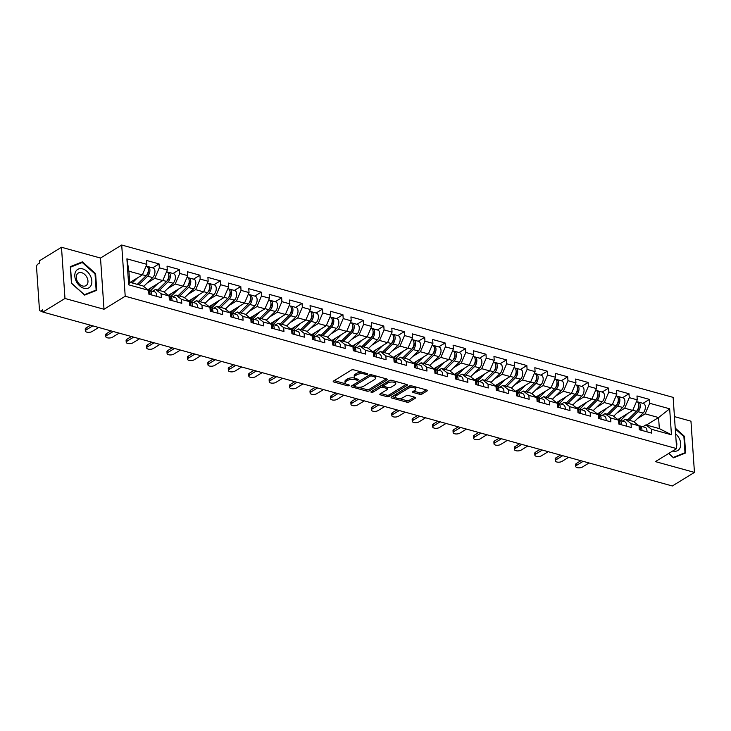 <?xml version="1.0" encoding="UTF-8"?>
<svg xmlns="http://www.w3.org/2000/svg" width="731" height="731" viewBox="0 0 731 731"><rect width="100%" height="100%" fill="white"/><g stroke="black" fill="none" stroke-linecap="round" stroke-linejoin="round"><path stroke-width="1.1" d="M367.519 374.263A1.142 0.484 176.1 0 0 367.757 373.943A1.142 0.484 176.1 0 0 367.309 373.596L353.649 369.822A1.626 0.694 176.1 0 0 351.373 370.069L333.537 381.025A1.626 0.694 176.1 0 0 333.199 381.491A1.626 0.694 176.1 0 0 333.829 381.993L347.49 385.767A1.142 0.484 176.1 0 0 349.089 385.584A1.142 0.484 176.1 0 0 349.327 385.264A1.142 0.484 176.1 0 0 348.879 384.908L347.115 384.424A5.208 2.23 176.1 0 1 345.096 382.834A5.208 2.23 176.1 0 1 346.174 381.335L347.654 380.431A5.208 2.23 176.1 0 1 354.937 379.617L356.71 380.102A1.142 0.484 176.1 0 0 358.3 379.928A1.142 0.484 176.1 0 0 358.537 379.599A1.142 0.484 176.1 0 0 358.099 379.252L356.326 378.768A5.208 2.23 176.1 0 1 354.307 377.169A5.208 2.23 176.1 0 1 355.385 375.679L356.874 374.765A5.208 2.23 176.1 0 1 364.157 373.952L365.929 374.446A1.142 0.484 176.1 0 0 367.519 374.263M419.758 394.301A1.626 0.694 176.1 0 0 422.034 394.046L427.032 390.975A1.626 0.694 176.1 0 0 427.37 390.509A1.626 0.694 176.1 0 0 426.74 390.007L411.571 385.822A1.626 0.694 176.1 0 0 409.296 386.078L391.46 397.024A1.626 0.694 176.1 0 0 391.122 397.49A1.626 0.694 176.1 0 0 391.752 397.993L406.92 402.187A1.626 0.694 176.1 0 0 409.196 401.931L415.245 398.221A1.626 0.694 176.1 0 0 415.583 397.755A1.626 0.694 176.1 0 0 414.952 397.253L408.455 395.462A1.626 0.694 176.1 0 0 406.18 395.718L403.183 397.554A4.349 1.864 176.1 0 1 398.404 398.459A4.349 1.864 176.1 0 1 395.398 396.896A4.349 1.864 176.1 0 1 396.303 395.654L408.044 388.444A4.349 1.864 176.1 0 1 412.823 387.54A4.349 1.864 176.1 0 1 415.829 389.093A4.349 1.864 176.1 0 1 414.925 390.345L412.969 391.542A1.626 0.694 176.1 0 0 412.631 392.008A1.626 0.694 176.1 0 0 413.262 392.51L419.758 394.301L419.649 392.812A1.626 0.694 176.1 0 0 421.933 392.556L426.283 389.888M104.003 309.259L100.512 258.043L61.486 247.261L64.977 298.476L104.003 309.259L125.211 296.238L676.623 448.596L655.415 461.617L694.45 472.4L672.337 485.978L42.864 312.055L42.709 309.816L41.1 310.812L42.809 311.287M64.977 298.476L42.864 312.055M387.055 379.928A1.626 0.694 176.1 0 0 387.393 379.462A1.626 0.694 176.1 0 0 386.754 378.969L371.586 374.775A1.626 0.694 176.1 0 0 369.31 375.03L351.474 385.977A1.626 0.694 176.1 0 0 351.136 386.443A1.626 0.694 176.1 0 0 351.766 386.946L366.935 391.14A1.626 0.694 176.1 0 0 369.219 390.884L387.055 379.928L386.991 379.051M391.578 380.294L406.747 384.488A1.626 0.694 176.1 0 1 407.377 384.99A1.626 0.694 176.1 0 1 407.039 385.447L389.203 396.403A1.626 0.694 176.1 0 1 386.927 396.659L380.44 394.868A1.626 0.694 176.1 0 1 379.809 394.365A1.626 0.694 176.1 0 1 380.138 393.899L387.375 389.459A1.626 0.694 176.1 0 0 387.713 388.993A1.626 0.694 176.1 0 0 387.083 388.499L382.779 387.302A1.626 0.694 176.1 0 0 380.495 387.558L372.965 392.181A1.142 0.484 176.1 0 1 371.714 392.419A1.142 0.484 176.1 0 1 370.928 392.017A1.142 0.484 176.1 0 1 371.165 391.688L389.303 380.549A1.626 0.694 176.1 0 1 391.578 380.294M125.211 296.238L121.711 245.022L673.132 397.372L676.623 448.596M642.997 403.348L649.43 399.4L636.984 395.955L637.249 399.839L632.708 410.411L617.805 419.567M649.43 399.4L649.695 403.284L669.669 408.803L671.442 434.781L651.467 429.261L651.732 433.145L639.287 429.709L639.022 425.826L631.027 423.615L631.292 427.498L618.855 424.062L618.59 420.179L610.595 417.968L610.86 421.851L598.424 418.415L598.159 414.532L590.164 412.33L590.429 416.204L577.993 412.768L577.728 408.885L569.732 406.683L569.997 410.566L557.552 407.121L557.287 403.247L549.301 401.036L549.566 404.919L537.121 401.483L536.856 397.6L528.869 395.389L529.134 399.272L516.689 395.836L516.424 391.953L508.438 389.742L508.703 393.625L496.258 390.19L495.993 386.306L488.006 384.095L488.271 387.978L475.826 384.543L475.561 380.659L467.575 378.457L467.84 382.34L455.395 378.896L455.13 375.012L447.144 372.81L447.409 376.693L434.963 373.249L434.698 369.374L426.703 367.163L426.968 371.046L414.532 367.611L414.267 363.727L406.272 361.516L406.537 365.399L394.1 361.964L393.835 358.08L385.84 355.869L386.105 359.753L373.669 356.317L373.404 352.433L365.409 350.231L365.674 354.106L353.228 350.67L352.963 346.786L344.977 344.584L345.242 348.468L332.797 345.023L332.532 341.139L324.546 338.937L324.811 342.821L312.365 339.385L312.1 335.502L304.114 333.29L304.379 337.174L291.934 333.738L291.669 329.855L283.683 327.643L283.948 331.527L271.503 328.091L271.238 324.208L263.251 321.996L263.516 325.88L251.071 322.444L250.806 318.561L242.82 316.359L243.085 320.242L230.64 316.797L230.375 312.914L222.379 310.712L222.644 314.595L210.208 311.15L209.943 307.276L201.948 305.065L202.213 308.948L189.777 305.512L189.512 301.629L181.516 299.418L181.781 303.301L169.336 299.865L169.08 295.982L161.085 293.771L161.35 297.654L148.905 294.218L148.64 290.335L128.665 284.816L126.902 258.838L146.876 264.357L142.335 274.92L130.155 282.394M152.624 267.857L159.047 263.909L146.611 260.474L146.876 264.357M159.047 263.909L159.312 267.793L167.308 270.004L162.766 280.567L147.863 289.723M173.055 273.504L179.479 269.556L167.043 266.121L167.308 270.004M179.479 269.556L179.744 273.44L187.739 275.642L183.198 286.214L168.294 295.37M193.487 279.151L199.919 275.203L187.474 271.758L187.739 275.642M199.919 275.203L200.184 279.087L208.171 281.289L203.629 291.861L188.726 301.008M213.918 284.798L220.351 280.85L207.906 277.405L208.171 281.289M220.351 280.85L220.616 284.724L228.602 286.936L224.061 297.499L209.157 306.654M234.349 290.435L240.782 286.488L228.337 283.052L228.602 286.936M240.782 286.488L241.047 290.371L249.033 292.583L244.492 303.146L229.589 312.301M254.781 296.082L261.214 292.135L248.768 288.699L249.033 292.583M261.214 292.135L261.479 296.018L269.465 298.23L264.924 308.793L250.02 317.948M275.212 301.729L281.645 297.782L269.2 294.346L269.465 298.23M281.645 297.782L281.91 301.665L289.896 303.868L285.364 314.44L270.452 323.595M295.644 307.376L302.077 303.429L289.631 299.993L289.896 303.868M302.077 303.429L302.342 307.312L310.328 309.515L305.796 320.087L290.883 329.233M316.084 313.023L322.508 309.076L310.063 305.631L310.328 309.515M322.508 309.076L322.773 312.95L330.759 315.162L326.227 325.724L311.315 334.88M336.516 318.67L342.94 314.714L330.503 311.278L330.759 315.162M342.94 314.714L343.204 318.597L351.2 320.808L346.658 331.371L331.755 340.527M356.947 324.308L363.371 320.361L350.935 316.925L351.2 320.808M363.371 320.361L363.636 324.244L371.631 326.455L367.09 337.018L352.187 346.174M377.379 329.955L383.802 326.008L371.366 322.572L371.631 326.455M383.802 326.008L384.067 329.891L392.063 332.102L387.521 342.665L372.618 351.821M397.81 335.602L404.243 331.655L391.798 328.219L392.063 332.102M404.243 331.655L404.508 335.538L412.494 337.74L407.953 348.312L393.05 357.468M418.242 341.249L424.674 337.302L412.229 333.857L412.494 337.74M424.674 337.302L424.939 341.185L432.926 343.387L428.384 353.959L413.481 363.106M438.673 346.896L445.106 342.949L432.661 339.504L432.926 343.387M445.106 342.949L445.371 346.823L453.357 349.034L448.816 359.597L433.912 368.753M459.105 352.534L465.537 348.586L453.092 345.151L453.357 349.034M465.537 348.586L465.802 352.47L473.789 354.681L469.247 365.244L454.344 374.4M479.536 358.181L485.969 354.233L473.524 350.798L473.789 354.681M485.969 354.233L486.234 358.117L494.22 360.328L489.688 370.891L474.775 380.047M499.967 363.828L506.4 359.88L493.955 356.445L494.22 360.328M506.4 359.88L506.665 363.764L514.651 365.966L510.119 376.538L495.207 385.694M520.408 369.475L526.832 365.527L514.386 362.092L514.651 365.966M526.832 365.527L527.097 369.411L535.092 371.613L530.551 382.185L515.647 391.341M540.839 375.122L547.263 371.174L534.827 367.73L535.092 371.613M547.263 371.174L547.528 375.058L555.523 377.26L550.982 387.823L536.079 396.979M561.271 380.769L567.695 376.812L555.258 373.377L555.523 377.26M567.695 376.812L567.96 380.696L575.955 382.907L571.414 393.47L556.51 402.626M581.702 386.407L588.126 382.459L575.69 379.024L575.955 382.907M588.126 382.459L588.391 386.343L596.386 388.554L591.845 399.117L576.942 408.273M602.134 392.054L608.567 388.106L596.121 384.67L596.386 388.554M608.567 388.106L608.832 391.99L616.818 394.201L612.276 404.764L597.373 413.92M622.565 397.701L628.998 393.753L616.553 390.317L616.818 394.201M628.998 393.753L629.263 397.637L637.249 399.839M622.447 421.111L625.471 419.247L633.466 421.458L639.022 425.826M632.708 410.411L624.722 408.2L617.046 412.914M625.471 419.247L631.027 423.615M629.263 397.637L624.722 408.2M602.015 415.464L605.04 413.609L613.035 415.811L618.59 420.179M612.276 404.764L604.29 402.553L596.615 407.268M605.04 413.609L610.595 417.968M608.832 391.99L604.29 402.553M581.584 409.817L584.608 407.962L592.603 410.164L598.159 414.532M591.845 399.117L583.859 396.915L576.183 401.621M584.608 407.962L590.164 412.33M588.391 386.343L583.859 396.915M561.152 404.17L564.177 402.315L572.163 404.526L577.728 408.885M571.414 393.47L563.427 391.268L555.752 395.983M564.177 402.315L569.732 406.683M567.96 380.696L563.427 391.268M540.721 398.532L543.745 396.668L551.731 398.879L557.287 403.247M550.982 387.823L542.996 385.621L535.32 390.336M543.745 396.668L549.301 401.036M547.528 375.058L542.996 385.621M520.289 392.885L523.314 391.021L531.3 393.232L536.856 397.6M530.551 382.185L522.555 379.974L514.889 384.689M523.314 391.021L528.869 395.389M527.097 369.411L522.555 379.974M499.858 387.238L502.882 385.374L510.868 387.585L516.424 391.953M510.119 376.538L502.124 374.327L494.448 379.042M502.882 385.374L508.438 389.742M506.665 363.764L502.124 374.327M479.417 381.591L482.451 379.736L490.437 381.938L495.993 386.306M489.688 370.891L481.692 368.68L474.017 373.395M482.451 379.736L488.006 384.095M486.234 358.117L481.692 368.68M458.986 375.944L462.019 374.089L470.006 376.291L475.561 380.659M469.247 365.244L461.261 363.042L453.585 367.748M462.019 374.089L467.575 378.457M465.802 352.47L461.261 363.042M438.554 370.297L441.579 368.442L449.574 370.654L455.13 375.012M448.816 359.597L440.83 357.395L433.154 362.11M441.579 368.442L447.144 372.81M445.371 346.823L440.83 357.395M418.123 364.659L421.147 362.795L429.143 365.007L434.698 369.374M428.384 353.959L420.398 351.748L412.723 356.463M421.147 362.795L426.703 367.163M424.939 341.185L420.398 351.748M397.691 359.012L400.716 357.148L408.711 359.36L414.267 363.727M407.953 348.312L399.967 346.101L392.291 350.816M400.716 357.148L406.272 361.516M404.508 335.538L399.967 346.101M377.26 353.365L380.284 351.51L388.28 353.713L393.835 358.08M387.521 342.665L379.535 340.454L371.86 345.169M380.284 351.51L385.84 355.869M384.067 329.891L379.535 340.454M356.829 347.718L359.853 345.864L367.839 348.066L373.404 352.433M367.09 337.018L359.104 334.807L351.428 339.522M359.853 345.864L365.409 350.231M363.636 324.244L359.104 334.807M336.397 342.071L339.422 340.217L347.408 342.428L352.963 346.786M346.658 331.371L338.663 329.169L330.997 333.875M339.422 340.217L344.977 344.584M343.204 318.597L338.663 329.169M315.966 336.434L318.99 334.57L326.976 336.781L332.532 341.139M326.227 325.724L318.232 323.522L310.565 328.237M318.99 334.57L324.546 338.937M322.773 312.95L318.232 323.522M295.525 330.787L298.559 328.923L306.545 331.134L312.1 335.502M305.796 320.087L297.8 317.875L290.125 322.59M298.559 328.923L304.114 333.29M302.342 307.312L297.8 317.875M275.094 325.14L278.127 323.276L286.113 325.487L291.669 329.855M285.364 314.44L277.369 312.228L269.693 316.943M278.127 323.276L283.683 327.643M281.91 301.665L277.369 312.228M254.662 319.493L257.696 317.638L265.682 319.84L271.238 324.208M264.924 308.793L256.937 306.581L249.262 311.296M257.696 317.638L263.251 321.996M261.479 296.018L256.937 306.581M234.231 313.846L237.255 311.991L245.25 314.193L250.806 318.561M244.492 303.146L236.506 300.944L228.83 305.649M237.255 311.991L242.82 316.359M241.047 290.371L236.506 300.944M213.799 308.199L216.824 306.344L224.819 308.555L230.375 312.914M224.061 297.499L216.074 295.297L208.399 300.012M216.824 306.344L222.379 310.712M220.616 284.724L216.074 295.297M193.368 302.561L196.392 300.697L204.388 302.908L209.943 307.276M203.629 291.861L195.643 289.65L187.968 294.365M196.392 300.697L201.948 305.065M200.184 279.087L195.643 289.65M172.936 296.914L175.961 295.05L183.947 297.261L189.512 301.629M183.198 286.214L175.212 284.003L167.536 288.718M175.961 295.05L181.516 299.418M179.744 273.44L175.212 284.003M152.505 291.267L155.529 289.412L163.516 291.614L169.08 295.982M162.766 280.567L154.78 278.356L147.105 283.071M155.529 289.412L161.085 293.771M159.312 267.793L154.78 278.356M61.486 247.261L39.373 260.839L39.529 263.078L37.911 264.074A2.485 1.425 -74.6 0 0 36.55 267.244L39.428 309.496A2.485 1.425 -74.6 0 0 40.287 310.967A2.485 1.425 -74.6 0 0 41.1 310.812M142.335 274.92L128.912 271.21L129.661 282.257L143.084 285.967L148.64 290.335M129.661 282.257L128.665 284.816M126.902 258.838L128.912 271.21M694.45 472.4L690.959 421.184L674.439 416.615M100.512 258.043L121.711 245.022M642.878 426.758L645.902 424.894L659.335 428.604L658.576 417.556L645.153 413.847L637.478 418.561M646.405 425.031L658.576 417.556L669.669 408.803M645.902 424.894L651.467 429.261M659.335 428.604L671.442 434.781M649.695 403.284L645.153 413.847M82.393 261.844L70.322 266.669L71.455 283.308L84.668 295.114L96.739 290.289L95.606 273.65L82.393 261.844L79.716 263.489M668.673 453.467L673.534 457.816L685.605 452.992L684.472 436.352L675.225 428.074M362.174 372.17A5.208 2.23 176.1 0 0 356.774 373.276L356.874 374.765M354.307 377.169L354.206 375.679A5.208 2.23 176.1 0 1 355.284 374.19L356.774 373.276M345.096 382.834L344.986 381.335A5.208 2.23 176.1 0 1 346.065 379.846L347.554 378.932A5.208 2.23 176.1 0 1 354.837 378.119L354.964 378.155M334.195 380.623L345.745 383.821M358.318 387.293L366.834 389.641A1.626 0.694 176.1 0 0 369.109 389.395L386.297 378.841M352.132 385.575L354.124 386.132A1.142 0.484 176.1 0 0 354.572 386.48L356.436 387.001A5.208 2.23 176.1 0 0 363.718 386.187L374.418 379.617A5.208 2.23 176.1 0 0 375.496 378.128A5.208 2.23 176.1 0 0 373.477 376.529L371.613 376.017A1.142 0.484 176.1 0 0 370.023 376.191L354.361 385.813A1.142 0.484 176.1 0 0 354.124 386.132L354.023 384.643A1.142 0.484 176.1 0 1 354.261 384.314L369.648 374.866M375.496 378.128L375.396 376.629A5.208 2.23 176.1 0 0 374.747 375.643M406.29 384.36L389.102 394.914L389.203 396.403M380.796 393.497L386.827 395.169A1.626 0.694 176.1 0 0 389.102 394.914M387.713 388.993L387.613 387.503A1.626 0.694 176.1 0 0 387.585 387.403M383.556 386.059L382.669 385.813A1.626 0.694 176.1 0 0 380.394 386.069L372.865 390.692L372.965 392.181M394.886 384.853A4.349 1.864 176.1 0 0 395.782 383.601A4.349 1.864 176.1 0 0 392.785 382.048A4.349 1.864 176.1 0 0 388.006 382.953L383.866 385.493A1.626 0.694 176.1 0 0 383.528 385.959A1.626 0.694 176.1 0 0 384.159 386.452L388.472 387.64A1.626 0.694 176.1 0 0 390.747 387.393L394.886 384.853M395.782 383.601L395.681 382.112A4.349 1.864 176.1 0 0 395.124 381.271M392.446 380.54A4.349 1.864 176.1 0 0 387.905 381.454L388.006 382.953M383.528 385.959L383.428 384.46A1.626 0.694 176.1 0 1 383.766 383.994L387.905 381.454M413.618 391.14L419.649 392.812M415.829 389.093L415.72 387.604A4.349 1.864 176.1 0 0 415.254 386.836M412.293 386.023A4.349 1.864 176.1 0 0 407.944 386.946L408.044 388.444M395.398 396.896L395.297 395.407A4.349 1.864 176.1 0 1 396.202 394.164L407.944 386.946M398.834 398.486L406.82 400.689A1.626 0.694 176.1 0 0 409.095 400.433L414.486 397.125M392.108 396.622L395.873 397.664M95.03 274.006L95.606 273.65M683.905 436.699L684.472 436.352M148.484 272.069L147.991 272.371M146.136 266.066L146.465 266.157A5.464 3.125 105.4 0 1 148.347 270.205A5.464 3.125 105.4 0 1 146.081 275.77L137.291 284.368M137.364 277.972L132.247 282.979M130.557 282.504L131.525 281.554M147.205 266.559A5.464 3.125 105.4 0 1 148.037 266.596A5.464 3.125 105.4 0 1 149.919 270.634A5.464 3.125 105.4 0 1 147.653 276.199L138.863 284.807M148.037 266.596L153.081 267.985A5.464 3.125 105.4 0 1 154.963 272.033A5.464 3.125 105.4 0 1 152.697 277.597L143.669 286.424M146.803 274.911L147.233 274.49A3.317 1.891 -74.6 0 0 148.347 269.529M85.363 330.997L85.225 329.06A3.728 1.599 -3.9 0 1 86.002 327.991L86.13 329.937A3.728 1.599 176.1 0 0 85.363 330.997A3.728 1.599 176.1 0 0 87.93 332.331A3.728 1.599 176.1 0 0 92.024 331.563L98.676 327.479M151.527 294.94A5.464 3.125 -74.6 0 0 149.663 290.481A5.464 3.125 -74.6 0 0 148.832 290.445M156.571 296.338A5.464 3.125 -74.6 0 0 154.707 291.879L149.663 290.481M149.974 293.423A3.317 1.891 105.4 0 1 150.23 294.584M86.002 327.991L90.516 325.222M149.956 294.511A5.464 3.125 -74.6 0 0 148.475 290.198M86.13 329.937L92.782 325.852M82.667 268.898A10.773 7.529 58.4 0 0 74.818 276.254A10.773 7.529 58.4 0 0 83.992 288.306A10.773 7.529 58.4 0 0 91.841 280.951A10.773 7.529 58.4 0 0 82.667 268.898M81.68 272.69A7.374 5.154 58.4 0 0 78.272 273.056A7.374 5.154 58.4 0 0 76.746 279.909A7.374 5.154 58.4 0 0 82.585 285.985A7.374 5.154 58.4 0 0 85.993 285.62A7.374 5.154 58.4 0 0 87.519 278.767A7.374 5.154 58.4 0 0 81.68 272.69M96.126 290.043L84.43 294.721L71.629 283.281L70.532 267.162L82.228 262.484L95.03 273.924L96.126 290.043L93.851 291.45M672.739 450.972A10.773 7.529 58.4 0 0 679.876 448.249A10.773 7.529 58.4 0 0 679.245 438.49A10.773 7.529 58.4 0 0 675.618 433.839M673.178 457.496L668.792 453.394M675.28 428.914L683.896 436.626L684.993 452.745L673.297 457.423M682.717 454.143L684.993 452.745M676.467 446.339A7.374 5.154 58.4 0 0 676.074 440.647M168.916 277.716L168.422 278.018M149.407 289.695L148.53 290.234M166.567 271.713L166.896 271.804A5.464 3.125 105.4 0 1 168.788 275.852A5.464 3.125 105.4 0 1 166.522 281.417L157.722 290.015M157.805 283.619L150.531 290.719M148.731 290.362L151.957 287.201M167.637 272.206A5.464 3.125 105.4 0 1 168.468 272.234A5.464 3.125 105.4 0 1 170.36 276.281A5.464 3.125 105.4 0 1 168.093 281.846L159.294 290.445M168.468 272.234L173.512 273.632A5.464 3.125 105.4 0 1 175.394 277.679A5.464 3.125 105.4 0 1 173.128 283.244L164.1 292.071M167.235 280.558L167.664 280.137A3.317 1.891 -74.6 0 0 168.779 275.176M189.347 283.363L188.854 283.665M169.839 295.342L168.962 295.881M186.999 277.36L187.328 277.451A5.464 3.125 105.4 0 1 189.219 281.49A5.464 3.125 105.4 0 1 186.953 287.064L178.154 295.662M178.236 289.257L170.963 296.366M169.163 296.009L172.397 292.848M188.068 277.844A5.464 3.125 105.4 0 1 188.9 277.881A5.464 3.125 105.4 0 1 190.791 281.928A5.464 3.125 105.4 0 1 188.525 287.493L179.725 296.092M188.9 277.881L193.943 279.279A5.464 3.125 105.4 0 1 195.835 283.317A5.464 3.125 105.4 0 1 193.569 288.891L184.532 297.718M187.666 286.205L188.095 285.784A3.317 1.891 -74.6 0 0 189.21 280.823M209.779 289.01L209.285 289.312M190.27 300.989L189.402 301.528M207.43 283.007L207.759 283.089A5.464 3.125 105.4 0 1 209.651 287.137A5.464 3.125 105.4 0 1 207.385 292.702L198.585 301.309M198.668 294.904L191.394 302.013M189.594 301.656L192.829 298.495M208.499 283.491A5.464 3.125 105.4 0 1 209.331 283.527A5.464 3.125 105.4 0 1 211.222 287.575A5.464 3.125 105.4 0 1 208.956 293.14L200.157 301.739M209.331 283.527L214.375 284.916A5.464 3.125 105.4 0 1 216.266 288.964A5.464 3.125 105.4 0 1 214 294.529L204.963 303.365M208.107 291.843L208.527 291.431A3.317 1.891 -74.6 0 0 209.651 286.461M230.21 294.657L229.726 294.959M210.702 306.636L209.834 307.175M227.862 288.644L228.191 288.736A5.464 3.125 105.4 0 1 230.082 292.784A5.464 3.125 105.4 0 1 227.816 298.349L219.026 306.947M219.099 300.551L211.835 307.66M210.025 307.303L213.26 304.142M228.931 289.138A5.464 3.125 105.4 0 1 229.762 289.174A5.464 3.125 105.4 0 1 231.654 293.213A5.464 3.125 105.4 0 1 229.388 298.787L220.598 307.385M229.762 289.174L234.806 290.563A5.464 3.125 105.4 0 1 236.698 294.611A5.464 3.125 105.4 0 1 234.432 300.176L225.404 309.012M228.538 297.49L228.958 297.078A3.317 1.891 -74.6 0 0 230.082 292.108M250.642 300.304L250.157 300.596M231.142 312.283L230.265 312.813M248.302 294.291L248.631 294.383A5.464 3.125 105.4 0 1 250.514 298.431A5.464 3.125 105.4 0 1 248.248 303.995L239.457 312.594M239.53 306.198L232.266 313.307M230.457 312.95L233.692 309.78M249.362 294.785A5.464 3.125 105.4 0 1 250.203 294.821A5.464 3.125 105.4 0 1 252.085 298.86A5.464 3.125 105.4 0 1 249.819 304.434L241.029 313.032M250.203 294.821L255.238 296.21A5.464 3.125 105.4 0 1 257.129 300.258A5.464 3.125 105.4 0 1 254.863 305.823L245.835 314.659M248.969 303.137L249.399 302.716A3.317 1.891 -74.6 0 0 250.514 297.755M105.794 336.644L105.657 334.707A3.728 1.599 -3.9 0 1 106.434 333.638L106.562 335.575A3.728 1.599 176.1 0 0 105.794 336.644A3.728 1.599 176.1 0 0 108.362 337.978A3.728 1.599 176.1 0 0 112.464 337.21L119.107 333.126M171.959 300.587A5.464 3.125 -74.6 0 0 170.095 296.128A5.464 3.125 -74.6 0 0 169.263 296.092M177.003 301.976A5.464 3.125 -74.6 0 0 175.138 297.526L170.095 296.128M170.414 299.061A3.317 1.891 105.4 0 1 170.661 300.231M106.434 333.638L110.948 330.869M170.387 300.149A5.464 3.125 -74.6 0 0 168.907 295.845M106.562 335.575L113.214 331.49M126.225 342.291L126.097 340.354A3.728 1.599 -3.9 0 1 126.865 339.285L127.002 341.222A3.728 1.599 176.1 0 0 126.225 342.291A3.728 1.599 176.1 0 0 128.793 343.625A3.728 1.599 176.1 0 0 132.896 342.848L139.539 338.764M192.39 306.234A5.464 3.125 -74.6 0 0 190.526 301.775A5.464 3.125 -74.6 0 0 189.694 301.739M197.434 307.623A5.464 3.125 -74.6 0 0 195.57 303.164L190.526 301.775M190.846 304.708A3.317 1.891 105.4 0 1 191.102 305.878M126.865 339.285L131.379 336.516M190.818 305.796A5.464 3.125 -74.6 0 0 189.338 301.492M127.002 341.222L133.645 337.137M146.657 347.938L146.529 345.991A3.728 1.599 -3.9 0 1 147.296 344.931L147.434 346.869A3.728 1.599 176.1 0 0 146.657 347.938A3.728 1.599 176.1 0 0 149.234 349.272A3.728 1.599 176.1 0 0 153.327 348.495L159.97 344.411M212.822 311.881A5.464 3.125 -74.6 0 0 210.967 307.422A5.464 3.125 -74.6 0 0 210.126 307.385M217.865 313.27A5.464 3.125 -74.6 0 0 216.001 308.811L210.967 307.422M211.277 310.355A3.317 1.891 105.4 0 1 211.533 311.525M147.296 344.931L151.81 342.154M211.25 311.443A5.464 3.125 -74.6 0 0 209.77 307.139M147.434 346.869L154.077 342.784M167.088 353.585L166.96 351.638A3.728 1.599 -3.9 0 1 167.728 350.569L167.865 352.516A3.728 1.599 176.1 0 0 167.088 353.585A3.728 1.599 176.1 0 0 169.665 354.919A3.728 1.599 176.1 0 0 173.759 354.142L180.411 350.058M233.253 317.519A5.464 3.125 -74.6 0 0 231.398 313.06A5.464 3.125 -74.6 0 0 230.557 313.032M238.297 318.917A5.464 3.125 -74.6 0 0 236.442 314.458L231.398 313.06M231.709 316.002A3.317 1.891 105.4 0 1 231.965 317.163M167.728 350.569L172.242 347.801M231.681 317.09A5.464 3.125 -74.6 0 0 230.201 312.786M167.865 352.516L174.508 348.431M187.52 359.223L187.392 357.285A3.728 1.599 -3.9 0 1 188.159 356.216L188.296 358.163A3.728 1.599 176.1 0 0 187.52 359.223A3.728 1.599 176.1 0 0 190.097 360.557A3.728 1.599 176.1 0 0 194.19 359.789L200.842 355.705M253.684 323.166A5.464 3.125 -74.6 0 0 251.829 318.707A5.464 3.125 -74.6 0 0 250.989 318.67M258.728 324.564A5.464 3.125 -74.6 0 0 256.873 320.105L251.829 318.707M252.14 321.649A3.317 1.891 105.4 0 1 252.396 322.81M188.159 356.216L192.673 353.448M252.113 322.736A5.464 3.125 -74.6 0 0 250.632 318.424M188.296 358.163L194.949 354.078M271.073 305.942L270.589 306.243M251.574 317.921L250.696 318.46M268.734 299.938L269.063 300.03A5.464 3.125 105.4 0 1 270.945 304.078A5.464 3.125 105.4 0 1 268.679 309.642L259.889 318.241M259.962 311.845L252.698 318.954M250.888 318.588L254.123 315.426M269.794 300.432A5.464 3.125 105.4 0 1 270.634 300.459A5.464 3.125 105.4 0 1 272.517 304.507A5.464 3.125 105.4 0 1 270.251 310.072L261.46 318.679M270.634 300.459L275.678 301.857A5.464 3.125 105.4 0 1 277.561 305.905A5.464 3.125 105.4 0 1 275.295 311.47L266.267 320.297M269.401 308.784L269.83 308.363A3.317 1.891 -74.6 0 0 270.945 303.402M207.951 364.87L207.823 362.932A3.728 1.599 -3.9 0 1 208.6 361.863L208.728 363.8A3.728 1.599 176.1 0 0 207.951 364.87A3.728 1.599 176.1 0 0 210.528 366.204A3.728 1.599 176.1 0 0 214.622 365.436L221.274 361.352M274.116 328.813A5.464 3.125 -74.6 0 0 272.261 324.354A5.464 3.125 -74.6 0 0 271.42 324.317M279.16 330.211A5.464 3.125 -74.6 0 0 277.305 325.752L272.261 324.354M272.572 327.296A3.317 1.891 105.4 0 1 272.827 328.457M208.6 361.863L213.105 359.095M272.544 328.383A5.464 3.125 -74.6 0 0 271.064 324.071M208.728 363.8L215.38 359.716M291.505 311.589L291.02 311.89M272.005 323.568L271.128 324.107M289.165 305.585L289.494 305.677A5.464 3.125 105.4 0 1 291.377 309.716A5.464 3.125 105.4 0 1 289.11 315.289L280.32 323.888M280.393 317.492L273.129 324.591M271.32 324.235L274.554 321.073M290.225 306.07A5.464 3.125 105.4 0 1 291.066 306.106A5.464 3.125 105.4 0 1 292.948 310.154A5.464 3.125 105.4 0 1 290.682 315.719L281.892 324.317M291.066 306.106L296.11 307.504A5.464 3.125 105.4 0 1 297.992 311.543A5.464 3.125 105.4 0 1 295.726 317.117L286.698 325.944M289.832 314.431L290.262 314.01A3.317 1.891 -74.6 0 0 291.377 309.049M228.392 370.516L228.255 368.579A3.728 1.599 -3.9 0 1 229.031 367.51L229.159 369.447A3.728 1.599 176.1 0 0 228.392 370.516A3.728 1.599 176.1 0 0 230.959 371.851A3.728 1.599 176.1 0 0 235.053 371.074L241.705 366.999M294.556 334.46A5.464 3.125 -74.6 0 0 292.692 330.001A5.464 3.125 -74.6 0 0 291.852 329.964M299.591 335.849A5.464 3.125 -74.6 0 0 297.736 331.39L292.692 330.001M293.003 332.934A3.317 1.891 105.4 0 1 293.259 334.104M229.031 367.51L233.536 364.742M292.976 334.021A5.464 3.125 -74.6 0 0 291.495 329.718M229.159 369.447L235.811 365.363M311.936 317.236L311.452 317.537M292.437 329.215L291.559 329.754M309.597 311.232L309.926 311.324A5.464 3.125 105.4 0 1 311.808 315.363A5.464 3.125 105.4 0 1 309.542 320.927L300.752 329.535M300.825 323.129L293.56 330.238M291.751 329.882L294.986 326.72M310.657 311.717A5.464 3.125 105.4 0 1 311.497 311.753A5.464 3.125 105.4 0 1 313.38 315.801A5.464 3.125 105.4 0 1 311.114 321.366L302.323 329.964M311.497 311.753L316.541 313.151A5.464 3.125 105.4 0 1 318.424 317.19A5.464 3.125 105.4 0 1 316.157 322.755L307.13 331.591M310.264 320.077L310.693 319.657A3.317 1.891 -74.6 0 0 311.808 314.695M248.823 376.163L248.686 374.217A3.728 1.599 -3.9 0 1 249.463 373.157L249.591 375.094A3.728 1.599 176.1 0 0 248.823 376.163A3.728 1.599 176.1 0 0 251.391 377.498A3.728 1.599 176.1 0 0 255.484 376.721L262.137 372.636M314.988 340.107A5.464 3.125 -74.6 0 0 313.124 335.648A5.464 3.125 -74.6 0 0 312.292 335.611M320.023 341.496A5.464 3.125 -74.6 0 0 318.168 337.037L313.124 335.648M313.435 338.581A3.317 1.891 105.4 0 1 313.69 339.751M249.463 373.157L253.968 370.379M313.416 339.668A5.464 3.125 -74.6 0 0 311.927 335.365M249.591 375.094L256.243 371.01M332.377 322.883L331.883 323.184M312.868 334.862L311.991 335.401M330.028 316.87L330.357 316.962A5.464 3.125 105.4 0 1 332.24 321.01A5.464 3.125 105.4 0 1 329.973 326.574L321.183 335.173M321.256 328.776L313.992 335.885M312.183 335.529L315.417 332.367M331.088 317.364A5.464 3.125 105.4 0 1 331.929 317.4A5.464 3.125 105.4 0 1 333.811 321.448A5.464 3.125 105.4 0 1 331.545 327.013L322.755 335.611M331.929 317.4L336.973 318.789A5.464 3.125 105.4 0 1 338.855 322.837A5.464 3.125 105.4 0 1 336.589 328.402L327.561 337.238M330.695 325.715L331.125 325.304A3.317 1.891 -74.6 0 0 332.24 320.333M269.255 381.81L269.118 379.864A3.728 1.599 -3.9 0 1 269.894 378.795L270.022 380.741A3.728 1.599 176.1 0 0 269.255 381.81A3.728 1.599 176.1 0 0 271.822 383.145A3.728 1.599 176.1 0 0 275.916 382.368L282.568 378.283M335.419 345.754A5.464 3.125 -74.6 0 0 333.555 341.295A5.464 3.125 -74.6 0 0 332.724 341.258M340.463 347.143A5.464 3.125 -74.6 0 0 338.599 342.684L333.555 341.295M333.866 344.228A3.317 1.891 105.4 0 1 334.122 345.388M269.894 378.795L274.399 376.026M333.848 345.315A5.464 3.125 -74.6 0 0 332.358 341.011M270.022 380.741L276.674 376.657M352.808 328.53L352.315 328.831M333.299 340.509L332.422 341.048M350.46 322.517L350.789 322.609A5.464 3.125 105.4 0 1 352.671 326.656A5.464 3.125 105.4 0 1 350.405 332.221L341.615 340.82M341.688 334.423L334.423 341.532M332.614 341.176L335.849 338.005M351.529 323.011A5.464 3.125 105.4 0 1 352.36 323.047A5.464 3.125 105.4 0 1 354.243 327.086A5.464 3.125 105.4 0 1 351.976 332.66L343.186 341.258M352.36 323.047L357.404 324.436A5.464 3.125 105.4 0 1 359.286 328.484A5.464 3.125 105.4 0 1 357.02 334.049L347.993 342.885M351.127 331.362L351.556 330.942A3.317 1.891 -74.6 0 0 352.671 325.98M289.686 387.457L289.549 385.511A3.728 1.599 -3.9 0 1 290.326 384.442L290.454 386.388A3.728 1.599 176.1 0 0 289.686 387.457A3.728 1.599 176.1 0 0 292.254 388.791A3.728 1.599 176.1 0 0 296.347 388.015L303 383.93M355.851 351.392A5.464 3.125 -74.6 0 0 353.987 346.933A5.464 3.125 -74.6 0 0 353.155 346.905M360.895 352.79A5.464 3.125 -74.6 0 0 359.031 348.331L353.987 346.933M354.297 349.875A3.317 1.891 105.4 0 1 354.553 351.035M290.326 384.442L294.84 381.673M354.279 350.962A5.464 3.125 -74.6 0 0 352.799 346.649M290.454 386.388L297.106 382.304M373.239 334.177L372.746 334.469M353.731 346.156L352.854 346.686M370.891 328.164L371.22 328.256A5.464 3.125 105.4 0 1 373.112 332.303A5.464 3.125 105.4 0 1 370.845 337.868L362.046 346.467M362.128 340.07L354.855 347.179M353.055 346.814L356.28 343.652M371.96 328.658A5.464 3.125 105.4 0 1 372.792 328.694A5.464 3.125 105.4 0 1 374.683 332.733A5.464 3.125 105.4 0 1 372.417 338.298L363.618 346.905M372.792 328.694L377.836 330.083A5.464 3.125 105.4 0 1 379.718 334.131A5.464 3.125 105.4 0 1 377.452 339.696L368.424 348.523M371.558 337.009L371.988 336.589A3.317 1.891 -74.6 0 0 373.102 331.627M310.118 393.095L309.981 391.158A3.728 1.599 -3.9 0 1 310.757 390.089L310.885 392.035A3.728 1.599 176.1 0 0 310.118 393.095A3.728 1.599 176.1 0 0 312.685 394.429A3.728 1.599 176.1 0 0 316.788 393.662L323.431 389.577M376.282 357.039A5.464 3.125 -74.6 0 0 374.418 352.58A5.464 3.125 -74.6 0 0 373.587 352.543M381.326 358.437A5.464 3.125 -74.6 0 0 379.462 353.978L374.418 352.58M374.738 355.522A3.317 1.891 105.4 0 1 374.985 356.682M310.757 390.089L315.271 387.32M374.711 356.609A5.464 3.125 -74.6 0 0 373.23 352.296M310.885 392.035L317.537 387.951M393.671 339.814L393.177 340.116M374.162 351.794L373.294 352.333M391.323 333.811L391.652 333.903A5.464 3.125 105.4 0 1 393.543 337.95A5.464 3.125 105.4 0 1 391.277 343.515L382.477 352.114M382.56 345.717L375.286 352.817M373.486 352.461L376.721 349.299M392.392 334.305A5.464 3.125 105.4 0 1 393.223 334.332A5.464 3.125 105.4 0 1 395.115 338.38A5.464 3.125 105.4 0 1 392.849 343.945L384.049 352.543M393.223 334.332L398.267 335.73A5.464 3.125 105.4 0 1 400.159 339.778A5.464 3.125 105.4 0 1 397.892 345.343L388.855 354.17M391.999 342.656L392.419 342.236A3.317 1.891 -74.6 0 0 393.534 337.274M330.549 398.742L330.421 396.805A3.728 1.599 -3.9 0 1 331.189 395.736L331.326 397.673A3.728 1.599 176.1 0 0 330.549 398.742A3.728 1.599 176.1 0 0 333.117 400.076A3.728 1.599 176.1 0 0 337.219 399.309L343.862 395.224M396.714 362.686A5.464 3.125 -74.6 0 0 394.859 358.227A5.464 3.125 -74.6 0 0 394.018 358.19M401.758 364.075A5.464 3.125 -74.6 0 0 399.894 359.625L394.859 358.227M395.169 361.16A3.317 1.891 105.4 0 1 395.425 362.329M331.189 395.736L335.703 392.967M395.142 362.247A5.464 3.125 -74.6 0 0 393.662 357.943M331.326 397.673L337.969 393.589M414.102 345.461L413.618 345.763M394.594 357.441L393.726 357.98M411.754 339.458L412.083 339.55A5.464 3.125 105.4 0 1 413.974 343.588A5.464 3.125 105.4 0 1 411.708 349.162L402.909 357.761M402.991 351.355L395.718 358.464M393.918 358.108L397.152 354.946M412.823 339.942A5.464 3.125 105.4 0 1 413.655 339.979A5.464 3.125 105.4 0 1 415.546 344.027A5.464 3.125 105.4 0 1 413.28 349.592L404.481 358.19M413.655 339.979L418.699 341.377A5.464 3.125 105.4 0 1 420.59 345.416A5.464 3.125 105.4 0 1 418.324 350.99L409.287 359.816M412.43 348.303L412.851 347.883A3.317 1.891 -74.6 0 0 413.974 342.921M350.981 404.389L350.853 402.452A3.728 1.599 -3.9 0 1 351.62 401.383L351.757 403.32A3.728 1.599 176.1 0 0 350.981 404.389A3.728 1.599 176.1 0 0 353.557 405.723A3.728 1.599 176.1 0 0 357.651 404.947L364.294 400.862M417.145 368.333A5.464 3.125 -74.6 0 0 415.29 363.874A5.464 3.125 -74.6 0 0 414.45 363.837M422.189 369.722A5.464 3.125 -74.6 0 0 420.325 365.262L415.29 363.874M415.601 366.807A3.317 1.891 105.4 0 1 415.857 367.976M351.62 401.383L356.134 398.614M415.573 367.894A5.464 3.125 -74.6 0 0 414.093 363.59M351.757 403.32L358.4 399.236M434.534 351.108L434.05 351.41M415.025 363.088L414.157 363.627M432.185 345.105L432.514 345.196A5.464 3.125 105.4 0 1 434.406 349.235A5.464 3.125 105.4 0 1 432.14 354.8L423.35 363.408M423.423 357.002L416.158 364.111M414.349 363.755L417.584 360.593M433.255 345.589A5.464 3.125 105.4 0 1 434.086 345.626A5.464 3.125 105.4 0 1 435.978 349.674A5.464 3.125 105.4 0 1 433.711 355.239L424.921 363.837M434.086 345.626L439.13 347.024A5.464 3.125 105.4 0 1 441.021 351.063A5.464 3.125 105.4 0 1 438.755 356.627L429.727 365.463M432.862 353.95L433.282 353.53A3.317 1.891 -74.6 0 0 434.406 348.559M371.412 410.036L371.284 408.09A3.728 1.599 -3.9 0 1 372.052 407.03L372.189 408.967A3.728 1.599 176.1 0 0 371.412 410.036A3.728 1.599 176.1 0 0 373.989 411.37A3.728 1.599 176.1 0 0 378.082 410.594L384.734 406.509M437.577 373.98A5.464 3.125 -74.6 0 0 435.722 369.52A5.464 3.125 -74.6 0 0 434.881 369.484M442.62 375.368A5.464 3.125 -74.6 0 0 440.766 370.909L435.722 369.52M436.032 372.454A3.317 1.891 105.4 0 1 436.288 373.623M372.052 407.03L376.566 404.252M436.005 373.541A5.464 3.125 -74.6 0 0 434.525 369.237M372.189 408.967L378.841 404.883M454.965 356.755L454.481 357.057M435.466 368.735L434.589 369.274M452.626 350.743L452.955 350.834A5.464 3.125 105.4 0 1 454.837 354.882A5.464 3.125 105.4 0 1 452.571 360.447L443.781 369.045M443.854 362.649L436.59 369.758M434.781 369.402L438.015 366.24M453.686 351.236A5.464 3.125 105.4 0 1 454.527 351.273A5.464 3.125 105.4 0 1 456.409 355.321A5.464 3.125 105.4 0 1 454.143 360.886L445.353 369.484M454.527 351.273L459.561 352.662A5.464 3.125 105.4 0 1 461.453 356.71A5.464 3.125 105.4 0 1 459.187 362.274L450.159 371.11M453.293 359.588L453.723 359.177A3.317 1.891 -74.6 0 0 454.837 354.206M391.843 415.683L391.715 413.737A3.728 1.599 -3.9 0 1 392.483 412.668L392.62 414.614A3.728 1.599 176.1 0 0 391.843 415.683A3.728 1.599 176.1 0 0 394.42 417.017A3.728 1.599 176.1 0 0 398.514 416.241L405.166 412.156M458.008 379.617A5.464 3.125 -74.6 0 0 456.153 375.167A5.464 3.125 -74.6 0 0 455.312 375.131M463.052 381.015A5.464 3.125 -74.6 0 0 461.197 376.556L456.153 375.167M456.464 378.101A3.317 1.891 105.4 0 1 456.72 379.261M392.483 412.668L396.997 409.899M456.436 379.188A5.464 3.125 -74.6 0 0 454.956 374.884M392.62 414.614L399.272 410.53M475.397 362.402L474.912 362.695M455.897 374.382L455.02 374.912M473.058 356.39L473.386 356.481A5.464 3.125 105.4 0 1 475.269 360.529A5.464 3.125 105.4 0 1 473.003 366.094L464.212 374.692M464.286 368.296L457.021 375.405M455.212 375.049L458.447 371.878M474.117 356.883A5.464 3.125 105.4 0 1 474.958 356.92A5.464 3.125 105.4 0 1 476.84 360.959A5.464 3.125 105.4 0 1 474.574 366.533L465.784 375.131M474.958 356.92L480.002 358.309A5.464 3.125 105.4 0 1 481.884 362.357A5.464 3.125 105.4 0 1 479.618 367.921L470.59 376.757M473.725 365.235L474.154 364.815A3.317 1.891 -74.6 0 0 475.269 359.853M412.275 421.321L412.147 419.384A3.728 1.599 -3.9 0 1 412.924 418.315L413.052 420.261A3.728 1.599 176.1 0 0 412.275 421.321A3.728 1.599 176.1 0 0 414.852 422.655A3.728 1.599 176.1 0 0 418.945 421.888L425.597 417.803M478.44 385.264A5.464 3.125 -74.6 0 0 476.585 380.805A5.464 3.125 -74.6 0 0 475.744 380.769M483.483 386.662A5.464 3.125 -74.6 0 0 481.628 382.203L476.585 380.805M476.895 383.748A3.317 1.891 105.4 0 1 477.151 384.908M412.924 418.315L417.428 415.546M476.868 384.835A5.464 3.125 -74.6 0 0 475.388 380.522M413.052 420.261L419.704 416.177M495.828 368.04L495.344 368.342M476.329 380.019L475.452 380.559M493.489 362.037L493.818 362.128A5.464 3.125 105.4 0 1 495.7 366.176A5.464 3.125 105.4 0 1 493.434 371.741L484.644 380.339M484.717 373.943L477.453 381.052M475.643 380.687L478.878 377.525M494.549 362.53A5.464 3.125 105.4 0 1 495.39 362.567A5.464 3.125 105.4 0 1 497.272 366.606A5.464 3.125 105.4 0 1 495.006 372.17L486.216 380.778M495.39 362.567L500.433 363.956A5.464 3.125 105.4 0 1 502.316 368.004A5.464 3.125 105.4 0 1 500.05 373.568L491.022 382.395M494.156 370.882L494.585 370.462A3.317 1.891 -74.6 0 0 495.7 365.5M432.715 426.968L432.578 425.031A3.728 1.599 -3.9 0 1 433.355 423.962L433.483 425.899A3.728 1.599 176.1 0 0 432.715 426.968A3.728 1.599 176.1 0 0 435.283 428.302A3.728 1.599 176.1 0 0 439.377 427.534L446.029 423.45M498.88 390.911A5.464 3.125 -74.6 0 0 497.016 386.452A5.464 3.125 -74.6 0 0 496.185 386.416M503.915 392.309A5.464 3.125 -74.6 0 0 502.06 387.85L497.016 386.452M497.327 389.395A3.317 1.891 105.4 0 1 497.583 390.555M433.355 423.962L437.86 421.193M497.308 390.482A5.464 3.125 -74.6 0 0 495.819 386.169M433.483 425.899L440.135 421.824M516.26 373.687L515.775 373.989M496.76 385.666L495.883 386.206M513.92 367.684L514.249 367.775A5.464 3.125 105.4 0 1 516.132 371.814A5.464 3.125 105.4 0 1 513.866 377.388L505.075 385.986M505.148 379.59L497.884 386.69M496.075 386.334L499.31 383.172M514.98 368.168A5.464 3.125 105.4 0 1 515.821 368.205A5.464 3.125 105.4 0 1 517.703 372.253A5.464 3.125 105.4 0 1 515.437 377.817L506.647 386.416M515.821 368.205L520.865 369.603A5.464 3.125 105.4 0 1 522.747 373.642A5.464 3.125 105.4 0 1 520.481 379.215L511.453 388.042M514.587 376.529L515.017 376.109A3.317 1.891 -74.6 0 0 516.132 371.147M453.147 432.615L453.01 430.678A3.728 1.599 -3.9 0 1 453.787 429.609L453.914 431.546A3.728 1.599 176.1 0 0 453.147 432.615A3.728 1.599 176.1 0 0 455.715 433.949A3.728 1.599 176.1 0 0 459.808 433.172L466.46 429.097M519.312 396.558A5.464 3.125 -74.6 0 0 517.447 392.099A5.464 3.125 -74.6 0 0 516.616 392.063M524.346 397.947A5.464 3.125 -74.6 0 0 522.491 393.488L517.447 392.099M517.758 395.032A3.317 1.891 105.4 0 1 518.014 396.202M453.787 429.609L458.291 426.84M517.74 396.12A5.464 3.125 -74.6 0 0 516.25 391.816M453.914 431.546L460.567 427.461M536.7 379.334L536.207 379.636M517.192 391.313L516.314 391.853M534.352 373.331L534.681 373.422A5.464 3.125 105.4 0 1 536.563 377.461A5.464 3.125 105.4 0 1 534.297 383.035L525.507 391.633M525.58 385.228L518.316 392.337M516.506 391.98L519.741 388.819M535.412 373.815A5.464 3.125 105.4 0 1 536.252 373.852A5.464 3.125 105.4 0 1 538.135 377.9A5.464 3.125 105.4 0 1 535.869 383.464L527.078 392.063M536.252 373.852L541.296 375.25A5.464 3.125 105.4 0 1 543.179 379.288A5.464 3.125 105.4 0 1 540.913 384.862L531.885 393.689M535.019 382.176L535.448 381.756A3.317 1.891 -74.6 0 0 536.563 376.794M473.578 438.262L473.441 436.325A3.728 1.599 -3.9 0 1 474.218 435.256L474.346 437.193A3.728 1.599 176.1 0 0 473.578 438.262A3.728 1.599 176.1 0 0 476.146 439.596A3.728 1.599 176.1 0 0 480.24 438.819L486.892 434.735M539.743 402.205A5.464 3.125 -74.6 0 0 537.879 397.746A5.464 3.125 -74.6 0 0 537.047 397.71M544.787 403.594A5.464 3.125 -74.6 0 0 542.923 399.135L537.879 397.746M538.19 400.679A3.317 1.891 105.4 0 1 538.445 401.849M474.218 435.256L478.723 432.478M538.171 401.767A5.464 3.125 -74.6 0 0 536.682 397.463M474.346 437.193L480.998 433.108M557.132 384.981L556.638 385.283M537.623 396.96L536.746 397.5M554.783 378.978L555.112 379.06A5.464 3.125 105.4 0 1 556.995 383.108A5.464 3.125 105.4 0 1 554.728 388.673L545.938 397.28M546.011 390.875L538.747 397.984M536.938 397.627L540.172 394.466M555.852 379.462A5.464 3.125 105.4 0 1 556.684 379.499A5.464 3.125 105.4 0 1 558.566 383.547A5.464 3.125 105.4 0 1 556.3 389.111L547.51 397.71M556.684 379.499L561.728 380.888A5.464 3.125 105.4 0 1 563.61 384.935A5.464 3.125 105.4 0 1 561.344 390.5L552.316 399.336M555.45 387.814L555.88 387.403A3.317 1.891 -74.6 0 0 556.995 382.432M494.01 443.909L493.873 441.963A3.728 1.599 -3.9 0 1 494.649 440.894L494.777 442.84A3.728 1.599 176.1 0 0 494.01 443.909A3.728 1.599 176.1 0 0 496.577 445.243A3.728 1.599 176.1 0 0 500.671 444.466L507.323 440.382M560.174 407.852A5.464 3.125 -74.6 0 0 558.31 403.393A5.464 3.125 -74.6 0 0 557.479 403.357M565.218 409.241A5.464 3.125 -74.6 0 0 563.354 404.782L558.31 403.393M558.63 406.326A3.317 1.891 105.4 0 1 558.877 407.487M494.649 440.894L499.163 438.125M558.603 407.414A5.464 3.125 -74.6 0 0 557.123 403.11M494.777 442.84L501.429 438.755M577.563 390.628L577.07 390.93M558.055 402.607L557.177 403.146M575.215 384.616L575.544 384.707A5.464 3.125 105.4 0 1 577.435 388.755A5.464 3.125 105.4 0 1 575.169 394.32L566.37 402.918M566.452 396.522L559.178 403.631M557.378 403.274L560.613 400.113M576.284 385.109A5.464 3.125 105.4 0 1 577.115 385.146A5.464 3.125 105.4 0 1 579.007 389.184A5.464 3.125 105.4 0 1 576.741 394.758L567.941 403.357M577.115 385.146L582.159 386.535A5.464 3.125 105.4 0 1 584.042 390.582A5.464 3.125 105.4 0 1 581.775 396.147L572.748 404.983M575.882 393.461L576.311 393.05A3.317 1.891 -74.6 0 0 577.426 388.079M514.441 449.556L514.313 447.61A3.728 1.599 -3.9 0 1 515.081 446.54L515.218 448.487A3.728 1.599 176.1 0 0 514.441 449.556A3.728 1.599 176.1 0 0 517.009 450.89A3.728 1.599 176.1 0 0 521.112 450.113L527.755 446.029M580.606 413.49A5.464 3.125 -74.6 0 0 578.742 409.031A5.464 3.125 -74.6 0 0 577.91 409.004M585.65 414.888A5.464 3.125 -74.6 0 0 583.786 410.429L578.742 409.031M579.062 411.973A3.317 1.891 105.4 0 1 579.317 413.134M515.081 446.54L519.595 443.772M579.034 413.061A5.464 3.125 -74.6 0 0 577.554 408.748M515.218 448.487L521.861 444.402M597.995 396.275L597.501 396.567M578.486 408.254L577.618 408.784M595.646 390.263L595.975 390.354A5.464 3.125 105.4 0 1 597.867 394.402A5.464 3.125 105.4 0 1 595.601 399.967L586.801 408.565M586.883 402.169L579.61 409.278M577.81 408.921L581.044 405.751M596.715 390.756A5.464 3.125 105.4 0 1 597.547 390.793A5.464 3.125 105.4 0 1 599.438 394.831A5.464 3.125 105.4 0 1 597.172 400.405L588.373 409.004M597.547 390.793L602.591 392.181A5.464 3.125 105.4 0 1 604.482 396.229A5.464 3.125 105.4 0 1 602.216 401.794L593.179 410.63M596.322 399.108L596.743 398.687A3.317 1.891 -74.6 0 0 597.857 393.726M534.873 455.194L534.745 453.257A3.728 1.599 -3.9 0 1 535.512 452.187L535.649 454.134A3.728 1.599 176.1 0 0 534.873 455.194A3.728 1.599 176.1 0 0 537.44 456.528A3.728 1.599 176.1 0 0 541.543 455.76L548.186 451.676M601.037 419.137A5.464 3.125 -74.6 0 0 599.182 414.678A5.464 3.125 -74.6 0 0 598.342 414.641M606.081 420.535A5.464 3.125 -74.6 0 0 604.217 416.076L599.182 414.678M599.493 417.62A3.317 1.891 105.4 0 1 599.749 418.781M535.512 452.187L540.026 449.419M599.466 418.708A5.464 3.125 -74.6 0 0 597.985 414.395M535.649 454.134L542.292 450.049M618.426 401.913L617.942 402.214M598.917 413.892L598.049 414.431M616.078 395.91L616.407 396.001A5.464 3.125 105.4 0 1 618.298 400.049A5.464 3.125 105.4 0 1 616.032 405.614L607.242 414.212M607.315 407.816L600.05 414.916M598.241 414.559L601.476 411.398M617.147 396.403A5.464 3.125 105.4 0 1 617.978 396.43A5.464 3.125 105.4 0 1 619.87 400.478A5.464 3.125 105.4 0 1 617.604 406.043L608.813 414.651M617.978 396.43L623.022 397.828A5.464 3.125 105.4 0 1 624.914 401.876A5.464 3.125 105.4 0 1 622.648 407.441L613.611 416.268M616.754 404.755L617.174 404.334A3.317 1.891 -74.6 0 0 618.298 399.373M555.304 460.841L555.176 458.904A3.728 1.599 -3.9 0 1 555.944 457.834L556.081 459.772A3.728 1.599 176.1 0 0 555.304 460.841A3.728 1.599 176.1 0 0 557.881 462.175A3.728 1.599 176.1 0 0 561.975 461.407L568.617 457.323M621.469 424.784A5.464 3.125 -74.6 0 0 619.614 420.325A5.464 3.125 -74.6 0 0 618.773 420.288M626.513 426.173A5.464 3.125 -74.6 0 0 624.649 421.723L619.614 420.325M619.925 423.267A3.317 1.891 105.4 0 1 620.18 424.428M555.944 457.834L560.458 455.066M619.897 424.345A5.464 3.125 -74.6 0 0 618.417 420.042M556.081 459.772L562.724 455.687M638.857 407.56L638.373 407.861M619.349 419.539L618.481 420.078M636.518 401.557L636.838 401.648A5.464 3.125 105.4 0 1 638.73 405.687A5.464 3.125 105.4 0 1 636.463 411.261L627.673 419.859M627.746 413.454L620.482 420.563M618.673 420.206L621.907 417.045M637.578 402.041A5.464 3.125 105.4 0 1 638.41 402.077A5.464 3.125 105.4 0 1 640.301 406.125A5.464 3.125 105.4 0 1 638.035 411.69L629.245 420.288M638.41 402.077L643.454 403.475A5.464 3.125 105.4 0 1 645.345 407.514A5.464 3.125 105.4 0 1 643.079 413.088L634.051 421.915M637.185 410.402L637.615 409.981A3.317 1.891 -74.6 0 0 638.73 405.02M575.736 466.488L575.608 464.55A3.728 1.599 -3.9 0 1 576.375 463.481L576.512 465.419A3.728 1.599 176.1 0 0 575.736 466.488A3.728 1.599 176.1 0 0 578.312 467.822A3.728 1.599 176.1 0 0 582.406 467.045L589.058 462.961M641.9 430.431A5.464 3.125 -74.6 0 0 640.045 425.972A5.464 3.125 -74.6 0 0 639.205 425.935M646.944 431.82A5.464 3.125 -74.6 0 0 645.089 427.361L640.045 425.972M640.356 428.905A3.317 1.891 105.4 0 1 640.612 430.075M576.375 463.481L580.889 460.713M640.329 429.992A5.464 3.125 -74.6 0 0 638.848 425.689M576.512 465.419L583.164 461.334M364.075 372.7L364.157 373.952M355.284 374.19L355.385 375.679M356.627 378.841L356.71 380.102M354.837 378.119L354.937 379.617M347.554 378.932L347.654 380.431M346.065 379.846L346.174 381.335M347.408 384.506L347.49 385.767M333.756 380.888L333.829 381.993M365.838 373.185L365.929 374.446M369.109 389.395L369.219 390.884M366.834 389.641L366.935 391.14M351.693 385.849L351.766 386.946M371.531 374.756L371.613 376.017M369.923 374.784L370.023 376.191M354.261 384.314L354.361 385.813M373.395 375.268L373.477 376.529M406.984 384.57L407.039 385.447M386.827 395.169L386.927 396.659M380.367 393.771L380.44 394.868M387.001 387.238L387.083 388.499M382.669 385.813L382.779 387.302M380.394 386.069L380.495 387.558M383.766 383.994L383.866 385.493M413.189 391.414L413.262 392.51M396.202 394.164L396.303 395.654M415.181 397.335L415.245 398.221M409.095 400.433L409.196 401.931M406.82 400.689L406.92 402.187M391.679 396.896L391.752 397.993M426.977 390.089L427.032 390.975M421.933 392.556L422.034 394.046M146.081 275.77L142.408 274.755M152.697 277.597L147.653 276.199M166.522 281.417L162.839 280.393M173.128 283.244L168.093 281.846M186.953 287.064L183.271 286.04M193.569 288.891L188.525 287.493M207.385 292.702L203.702 291.687M214 294.529L208.956 293.14M227.816 298.349L224.134 297.334M234.432 300.176L229.388 298.787M248.248 303.995L244.565 302.981M254.863 305.823L249.819 304.434M268.679 309.642L264.997 308.628M275.295 311.47L270.251 310.072M289.11 315.289L285.428 314.266M295.726 317.117L290.682 315.719M309.542 320.927L305.869 319.913M316.157 322.755L311.114 321.366M329.973 326.574L326.3 325.56M336.589 328.402L331.545 327.013M350.405 332.221L346.732 331.207M357.02 334.049L351.976 332.66M370.845 337.868L367.163 336.854M377.452 339.696L372.417 338.298M391.277 343.515L387.594 342.501M397.892 345.343L392.849 343.945M411.708 349.162L408.026 348.139M418.324 350.99L413.28 349.592M432.14 354.8L428.457 353.786M438.755 356.627L433.711 355.239M452.571 360.447L448.889 359.433M459.187 362.274L454.143 360.886M473.003 366.094L469.32 365.08M479.618 367.921L474.574 366.533M493.434 371.741L489.752 370.727M500.05 373.568L495.006 372.17M513.866 377.388L510.192 376.364M520.481 379.215L515.437 377.817M534.297 383.035L530.624 382.011M540.913 384.862L535.869 383.464M554.728 388.673L551.055 387.658M561.344 390.5L556.3 389.111M575.169 394.32L571.487 393.305M581.775 396.147L576.741 394.758M595.601 399.967L591.918 398.952M602.216 401.794L597.172 400.405M616.032 405.614L612.35 404.599M622.648 407.441L617.604 406.043M636.463 411.261L632.781 410.237M643.079 413.088L638.035 411.69M40.287 310.967L42.837 311.671"/></g></svg>
